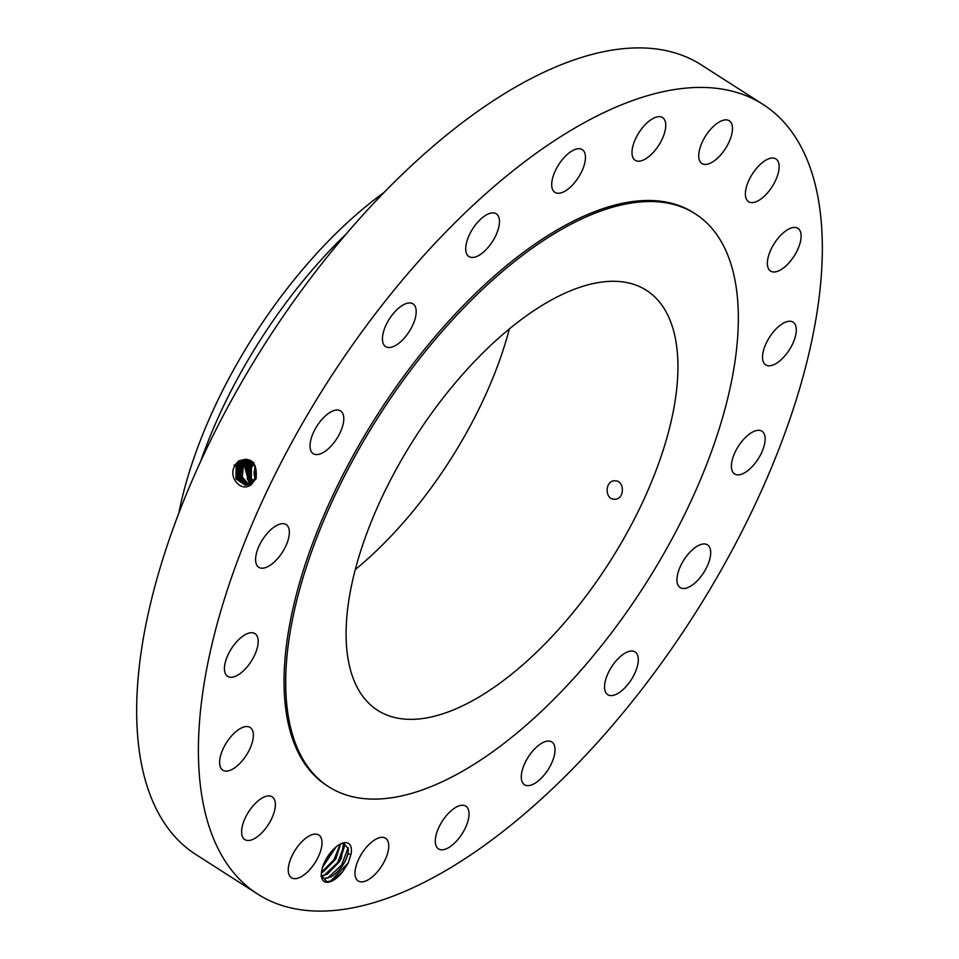 <?xml version="1.0" encoding="UTF-8"?>
<svg xmlns="http://www.w3.org/2000/svg" width="959" height="959" viewBox="0 0 959 959"><rect width="100%" height="100%" fill="white"/><g stroke="black" fill="none" stroke-linecap="round" stroke-linejoin="round"><path stroke-width="1.44" d="M763.112 104.471L701.377 64.948A468.759 217.178 122.6 0 0 380.22 196.439A468.759 217.178 122.6 0 0 141.932 646.857A468.759 217.178 122.6 0 0 195.888 854.529L257.623 894.052A468.759 217.178 122.6 0 0 578.78 762.561A468.759 217.178 122.6 0 0 817.068 312.143A468.759 217.178 122.6 0 0 763.112 104.471A468.759 217.178 122.6 0 0 441.967 235.974A468.759 217.178 122.6 0 0 203.668 686.38A468.759 217.178 122.6 0 0 257.623 894.052M333.6 880.146A22.596 10.465 122.6 0 0 342.639 871.707L348.189 863.076L350.994 854.301A22.596 10.465 122.6 0 0 342.135 843.285A22.596 10.465 122.6 0 0 339.114 844.771A22.596 10.465 122.6 0 0 321.361 875.735A22.596 10.465 122.6 0 0 333.6 880.146M651.964 119.084A25.366 11.748 122.6 0 0 634.606 140.973A25.366 11.748 122.6 0 0 635.194 160.297A25.366 11.748 122.6 0 0 645.779 158.786A25.366 11.748 122.6 0 0 663.137 136.885A25.366 11.748 122.6 0 0 662.549 117.561A25.366 11.748 122.6 0 0 651.964 119.084M695.383 213.905L693.741 212.85A340.085 157.564 122.6 0 0 460.74 308.247A340.085 157.564 122.6 0 0 287.868 635.014A340.085 157.564 122.6 0 0 327.007 785.685L328.649 786.728A340.085 157.564 122.6 0 0 561.65 691.331A340.085 157.564 122.6 0 0 734.522 364.564A340.085 157.564 122.6 0 0 695.383 213.905A340.085 157.564 122.6 0 0 462.382 309.301A340.085 157.564 122.6 0 0 289.51 636.069A340.085 157.564 122.6 0 0 328.649 786.728M570.773 186.741A25.366 11.748 122.6 0 0 582.257 149.616A25.366 11.748 122.6 0 0 566.397 155.238A25.366 11.748 122.6 0 0 554.901 192.351A25.366 11.748 122.6 0 0 570.773 186.741M489.845 245.288A25.366 11.748 122.6 0 0 496.271 213.809A25.366 11.748 122.6 0 0 475.34 225.065A25.366 11.748 122.6 0 0 468.915 256.544A25.366 11.748 122.6 0 0 489.845 245.288M410.932 328.697A25.366 11.748 122.6 0 0 412.993 303.859A25.366 11.748 122.6 0 0 387.712 321.744A25.366 11.748 122.6 0 0 385.638 346.583A25.366 11.748 122.6 0 0 410.932 328.697M341.74 428.805A25.366 11.748 122.6 0 0 340.589 410.932A25.366 11.748 122.6 0 0 312.083 435.794A25.366 11.748 122.6 0 0 313.233 453.667A25.366 11.748 122.6 0 0 341.74 428.805M289.067 535.805A25.366 11.748 122.6 0 0 286.154 524.561A25.366 11.748 122.6 0 0 268.772 531.682A25.366 11.748 122.6 0 0 255.873 556.052A25.366 11.748 122.6 0 0 258.798 567.296A25.366 11.748 122.6 0 0 276.168 560.176A25.366 11.748 122.6 0 0 289.067 535.805M258.055 639.233A25.366 11.748 122.6 0 0 254.998 633.635A25.366 11.748 122.6 0 0 235.087 643.597A25.366 11.748 122.6 0 0 224.574 670.761A25.366 11.748 122.6 0 0 227.643 676.359A25.366 11.748 122.6 0 0 247.554 666.385A25.366 11.748 122.6 0 0 258.055 639.233M251.737 728.96A25.366 11.748 122.6 0 0 250.167 727.449A25.366 11.748 122.6 0 0 227.882 740.564A25.366 11.748 122.6 0 0 221.253 768.674A25.366 11.748 122.6 0 0 222.812 770.185A25.366 11.748 122.6 0 0 245.108 757.071A25.366 11.748 122.6 0 0 251.737 728.96M270.738 796.198A25.366 11.748 122.6 0 0 247.71 813.292A25.366 11.748 122.6 0 0 244.809 839.581A25.366 11.748 122.6 0 0 246.223 840.228A25.366 11.748 122.6 0 0 269.263 823.122A25.366 11.748 122.6 0 0 272.164 796.845A25.366 11.748 122.6 0 0 270.738 796.198M313.197 834.378A25.366 11.748 122.6 0 0 292.447 854.925A25.366 11.748 122.6 0 0 291.452 877.749A25.366 11.748 122.6 0 0 297.062 878.396A25.366 11.748 122.6 0 0 317.813 857.837A25.366 11.748 122.6 0 0 318.808 835.013A25.366 11.748 122.6 0 0 313.197 834.378M374.957 839.748A25.366 11.748 122.6 0 0 357.599 861.638A25.366 11.748 122.6 0 0 358.187 880.961A25.366 11.748 122.6 0 0 368.771 879.451A25.366 11.748 122.6 0 0 386.129 857.562A25.366 11.748 122.6 0 0 385.542 838.226A25.366 11.748 122.6 0 0 374.957 839.748M449.975 811.793A25.366 11.748 122.6 0 0 438.479 848.907A25.366 11.748 122.6 0 0 454.35 843.285A25.366 11.748 122.6 0 0 465.834 806.171A25.366 11.748 122.6 0 0 449.975 811.793M530.902 753.247A25.366 11.748 122.6 0 0 524.477 784.714A25.366 11.748 122.6 0 0 545.407 773.457A25.366 11.748 122.6 0 0 551.833 741.978A25.366 11.748 122.6 0 0 530.902 753.247M609.816 669.838A25.366 11.748 122.6 0 0 607.742 694.676A25.366 11.748 122.6 0 0 633.036 676.778A25.366 11.748 122.6 0 0 635.098 651.94A25.366 11.748 122.6 0 0 609.816 669.838M678.996 569.73A25.366 11.748 122.6 0 0 680.147 587.591A25.366 11.748 122.6 0 0 708.653 562.729A25.366 11.748 122.6 0 0 707.502 544.868A25.366 11.748 122.6 0 0 678.996 569.73M731.669 462.717A25.366 11.748 122.6 0 0 734.594 473.962A25.366 11.748 122.6 0 0 751.976 466.841A25.366 11.748 122.6 0 0 764.862 442.471A25.366 11.748 122.6 0 0 761.949 431.226A25.366 11.748 122.6 0 0 744.568 438.347A25.366 11.748 122.6 0 0 731.669 462.717M762.681 359.301A25.366 11.748 122.6 0 0 765.75 364.899A25.366 11.748 122.6 0 0 785.661 354.926A25.366 11.748 122.6 0 0 796.162 327.762A25.366 11.748 122.6 0 0 793.105 322.164A25.366 11.748 122.6 0 0 773.194 332.138A25.366 11.748 122.6 0 0 762.681 359.301M768.998 269.575A25.366 11.748 122.6 0 0 770.568 271.073A25.366 11.748 122.6 0 0 792.853 257.971A25.366 11.748 122.6 0 0 799.494 229.848A25.366 11.748 122.6 0 0 797.924 228.35A25.366 11.748 122.6 0 0 775.639 241.452A25.366 11.748 122.6 0 0 768.998 269.575M749.998 202.325A25.366 11.748 122.6 0 0 773.038 185.231A25.366 11.748 122.6 0 0 775.939 158.954A25.366 11.748 122.6 0 0 774.512 158.307A25.366 11.748 122.6 0 0 751.484 175.401A25.366 11.748 122.6 0 0 748.583 201.678A25.366 11.748 122.6 0 0 749.998 202.325M707.538 164.157A25.366 11.748 122.6 0 0 728.289 143.598A25.366 11.748 122.6 0 0 729.284 120.774A25.366 11.748 122.6 0 0 723.685 120.139A25.366 11.748 122.6 0 0 702.935 140.685A25.366 11.748 122.6 0 0 701.928 163.51A25.366 11.748 122.6 0 0 707.538 164.157M234.775 465.918L234.763 465.93C227.81 477.031 241.009 492.998 251.21 484.583L256.173 478.349C257.252 462.346 251.366 456.58 238.515 461.075L235.746 464.204M321.337 875.303L326.683 881.669L330.915 881.009L333.444 879.823L342.639 871.707M350.994 854.301L347.925 853.989A20.391 9.446 122.6 0 0 348.153 852.539L348.333 848.859L343.825 843.333L341.26 843.644M245.336 485.158L236.022 478.901L236.178 466.038L240.086 461.363L246.583 459.325L240.05 461.363L236.142 466.038L235.986 478.901L245.3 485.158L251.114 483.096L254.818 478.385L254.806 466.062L245.9 459.229L238.515 461.075M347.925 853.989C345.144 863.687 339.582 871.275 331.275 876.754L324.921 878.504L321.709 877.245M348.153 852.539C345.708 862.764 340.061 870.82 331.215 876.718L324.753 878.468L322.26 877.653M675.136 400.802A249.304 115.5 122.6 0 0 646.438 290.349A249.304 115.5 122.6 0 0 475.64 360.284A249.304 115.5 122.6 0 0 348.896 599.843A249.304 115.5 122.6 0 0 377.594 710.283A249.304 115.5 122.6 0 0 548.404 640.348A249.304 115.5 122.6 0 0 675.136 400.802M245.936 459.229L238.683 461.231M346.211 233.96A294.125 136.262 122.6 0 0 200.719 461.231M355.262 569.622A249.304 115.5 122.6 0 0 509.349 328.949M614.827 480.807C604.853 480.267 604.386 499.771 614.623 499.183C624.944 499.735 624.92 480.219 614.827 480.807L615.163 480.819M384.175 192.351A294.125 136.262 -57.4 0 0 295.168 278.494A294.125 136.262 122.6 0 0 178.818 513.125M343.502 843.321L344.425 846.473L339.654 861.506L327.295 874.212L321.421 875.987M343.538 843.321L341.224 858.844L327.355 874.248L321.001 875.999M248.285 344.665A252.205 116.842 -57.4 0 1 260.273 325.952M255.142 477.618A9.194 7.876 92.8 0 1 255.514 467.92M253.08 481.19A12.347 10.573 92.8 0 1 252.085 479.644A12.347 10.573 92.8 0 1 253.751 464.168M241.44 461.495L237.556 466.146L237.245 478.577L245.983 485.122L237.269 478.565L237.592 466.146L241.476 461.495L247.254 459.469L241.44 461.495L240.865 460.847M340.505 843.992L335.71 859.024L323.375 871.695L321.421 872.63M340.565 843.968L335.794 859.012L323.423 871.731L321.409 872.702M253.164 463.377L250.239 466.973L250.239 479.56L252.133 482.221M249.532 466.158L251.39 467.033L253.428 463.736M251.39 467.033L251.402 479.608L252.708 481.622M253.775 462.502L250.059 466.973L250.071 479.548L252.049 482.305M246.679 485.038L238.539 478.229L239.007 466.254L242.867 461.627L247.925 459.661L242.831 461.627L238.971 466.254L238.503 478.241L246.667 485.038M336.034 846.989L322.596 867.164M335.95 847.061L322.632 867.056M252.589 462.442L248.861 466.913L248.861 479.488L251.45 482.821M252.457 462.43L248.729 466.913L248.741 479.488L251.402 482.868M251.833 461.95L247.47 466.841L247.482 479.428L250.79 483.336L247.41 479.416L247.398 466.841L245.276 465.846M240.421 466.35L244.257 461.77L248.573 459.9L244.221 461.758L240.385 466.35L239.774 477.906L247.35 484.906L239.81 477.894L240.421 466.35L238.204 465.319M251.797 461.914L247.398 466.841M251.222 461.435L246.091 466.769L250.131 483.768L246.055 466.769L243.862 465.738M241.812 466.458L241.057 477.558L248.033 484.715L241.081 477.522L241.836 466.458L245.648 461.902L241.812 466.458L239.618 465.427M251.21 461.423L246.055 466.769M249.256 460.2L245.648 461.902L245.036 461.243M249.232 460.188L245.612 461.89M250.575 460.967L248.429 462.166L244.677 466.661L249.436 484.151M249.915 460.548L247.038 462.034L243.25 466.565L242.339 477.15L248.729 484.463L242.363 477.138L243.25 466.565L241.033 465.535M249.903 460.536L247.002 462.034L243.226 466.565M250.551 460.955L248.393 462.166L244.641 466.673L249.412 484.151M330.579 881.129L348.189 863.076M327.642 878.192L341.644 864.982L348.165 847.624M323.722 875.675L337.688 862.537L344.245 845.215M321.457 872.294L333.876 859.863L340.217 844.148M323.183 865.486L334.667 848.188M254.818 478.385L255.741 479.356M251.114 483.096L251.438 484.822M236.142 466.038L233.96 465.007M240.05 461.363L239.474 460.704M237.556 466.146L235.375 465.115M250.059 466.973L248.105 466.05M238.971 466.254L236.789 465.223M242.831 461.627L242.255 460.979M248.729 466.913L246.691 465.954M244.221 461.758L243.646 461.111M249.784 462.298L249.208 461.651M247.002 462.034L246.427 461.375M248.393 462.166L247.818 461.519M244.641 466.673L242.447 465.63M325.712 882.016L324.921 878.504"/></g></svg>
